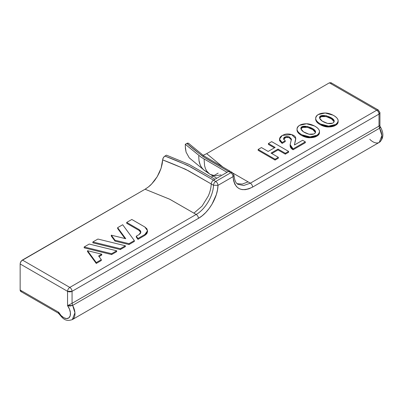 <?xml version="1.0" encoding="UTF-8"?>
<svg xmlns="http://www.w3.org/2000/svg" width="403" height="403" viewBox="0 0 403 403"><rect width="100%" height="100%" fill="white"/><g stroke="black" fill="none" stroke-linecap="round" stroke-linejoin="round"><path stroke-width="0.6" d="M203.359 155.22L206.679 153.664L329.347 82.842L376.745 110.205L250.359 183.174L243.75 185.476L238.118 184.383L243.734 185.476L250.359 183.174L233.266 173.305L250.359 183.174L376.745 110.205L329.347 82.842L206.679 153.664L223.302 167.371M319.383 131.771C319.781 133.479 318.944 134.934 316.864 136.133L309.972 137.745L302.018 135.7C299.112 134.159 297.474 132.456 297.112 130.592L297.061 129.408M275.058 160.082L258.152 150.319L258.152 149.453L275.058 159.215L278.342 157.316L271.038 153.1L278.015 149.075L285.319 153.291L288.603 151.397L271.693 141.634L268.413 143.528L275.143 147.412L268.166 151.442L261.436 147.558L258.152 149.453L275.058 159.215L278.342 157.316L271.038 153.1L278.015 149.075L285.319 153.291L288.603 151.397L271.693 141.634L268.413 143.528L275.143 147.412L268.166 151.442L261.436 147.558L258.152 149.453L258.152 150.319L275.058 160.082L275.058 159.215L275.058 160.082L278.342 158.188L275.058 160.082M274.388 147.851L268.413 144.4L268.413 143.528L268.413 144.4L274.388 147.851M288.603 152.263L285.319 154.158L278.015 149.941L271.788 153.533L278.015 149.941L278.015 149.075L278.015 149.941L285.319 154.158L285.319 153.291L285.319 154.158L288.603 152.263L288.603 151.397L288.603 152.263M279.511 139.141L282.266 135.433L291.626 134.582L295.767 138.577L294.417 145.004L295.747 138.234C295.585 136.582 294.21 135.363 291.626 134.582C289.037 133.801 286.639 133.766 284.422 134.476L281.667 135.811L280.312 137.025L279.611 138.37L279.606 139.861L282.105 142.541L279.511 139.141L279.511 140.007L282.105 143.413L282.105 142.541L282.105 143.413L285.223 141.609L285.223 140.743L283.596 138.617L283.969 137.705L284.639 137.111L286.77 136.481L289.153 136.773L291.429 139.055L290.14 144.763C290.185 146.45 291.173 147.825 293.102 148.893L293.102 149.76L305.328 142.702L293.102 149.76L293.102 148.893L290.14 144.642L291.44 139.231L289.153 136.773L285.954 136.607L283.808 137.942L283.596 138.657L285.223 140.743L285.223 141.609L282.105 143.413L279.606 140.728L279.511 139.942M295.747 139.106L295.127 142.108M294.825 143.12L295.767 138.577M290.14 144.642L290.14 145.513L293.102 149.76C291.173 148.692 290.185 147.317 290.14 145.629M291.429 139.922L289.153 137.64L286.765 137.347M285.581 137.574L283.969 138.572L283.596 139.483M338.041 121.001C338.439 122.708 337.598 124.164 335.523 125.363L328.626 126.975L320.677 124.93C317.771 123.389 316.133 121.686 315.771 119.817L315.72 118.638M21.545 291.626L20.81 291.485L20.15 290.019L20.15 263.96L20.321 262.862L21.545 260.746L145.08 189.229L22.407 260.051L69.805 287.415L196.19 214.446L169.572 199.158L145.08 189.229L148.395 186.952L151.604 184.03L154.571 180.584L157.21 176.695L159.402 172.549L161.089 168.227L162.182 163.956L162.837 158.792L163.341 157.689L164.928 156.052L187.591 165.336L213.479 180.141L228.556 171.436L230.813 172.741L215.736 181.446L213.479 180.141L228.556 171.436L202.916 156.49L186.831 143.408L188.413 143.211L188.916 143.73M164.928 156.052L166.469 155.16L164.071 156.732L163.341 157.689L162.636 159.88L185.541 169.255L213.479 185.249C213.333 195.727 205.233 209.459 196.19 214.446L193.934 213.142L202.089 206.074L208.321 195.959C210.109 191.788 211.076 187.783 211.222 183.949C211.081 187.783 210.114 191.788 208.321 195.959L202.089 206.074L193.934 213.142L169.824 199.278L145.08 189.229C148.057 187.33 150.233 185.597 151.604 184.03L157.21 176.695L161.089 168.227L162.636 159.88C171.874 163.401 180.448 167.023 188.357 170.746L211.222 183.949C211.404 182.322 212.159 181.053 213.479 180.141L190.76 167.023C182.514 163.099 173.9 159.442 164.928 156.052M211.273 177.113L218.174 173.129L211.273 177.113M207.691 172.328L204.18 170.237L189.249 157.845L186.085 152.153L185.4 148.435L185.289 144.294L186.831 143.408L185.289 144.294L201.268 157.291L227.035 172.313L201.379 157.366L185.289 144.294M232.405 172.58L230.148 171.28A3.194 1.844 -60 0 0 228.556 171.436L230.148 171.28L203.716 155.749L188.609 143.342L187.682 143.1L186.831 143.408C192.71 148.596 199.047 153.568 205.847 158.329L230.813 172.741C232.173 173.693 232.924 174.993 233.07 176.65L234.002 175.234L232.405 172.58L230.813 172.741L215.736 181.446C214.416 182.358 213.661 183.627 213.479 185.249L217.993 185.355L233.07 176.65C232.924 174.993 232.173 173.693 230.813 172.741L232.405 172.58L234.002 175.234L233.07 176.65C234.591 189.052 241.105 192.533 252.616 187.083C252.469 185.425 251.719 184.126 250.359 183.174C251.719 184.126 252.469 185.425 252.616 187.083L379.001 114.114L379.001 126.114L379.923 125.398L379.938 112.81A3.194 1.844 180 0 1 379.001 114.114L379.001 126.114L72.061 303.323L72.061 291.324L198.447 218.355L202.195 215.766L205.777 212.477L209.102 208.553L212.023 204.185L216.3 194.674L217.494 189.894L217.993 185.355L233.07 176.65L233.574 180.66L234.773 184.05L236.632 186.74L239.065 188.609L242.001 189.596L245.326 189.662L248.903 188.816L252.616 187.083L379.001 114.114L379.938 112.81A3.194 1.844 180 0 0 379.001 111.505L378.341 110.044L330.944 82.68L329.347 82.842L330.944 82.68L331.432 83.245M72.278 319.624A12.765 7.37 -120 0 0 72.641 305.409L69.991 306.058L67.548 305.64L67.548 291.324L20.15 263.96L20.15 290.019L58.727 312.295L61.039 315.504L63.805 317.725L66.555 318.582L68.807 317.917L70.172 315.851L70.409 312.743L69.482 309.126L67.548 305.64A9.576 5.526 60 0 1 68.807 317.917A9.576 5.526 60 0 1 58.727 312.295L20.15 290.019A3.194 1.844 120 0 0 20.81 291.485L58.153 313.04L58.727 312.295L59.07 313.947L58.727 312.295L58.128 313.02L58.616 312.97M72.333 319.594L74.938 312.763L72.641 305.409L67.548 305.64L72.061 303.323L72.061 291.324A3.194 1.844 180 0 1 67.548 291.324L67.548 305.64L72.061 303.323L72.641 305.409L379.586 128.199L381.878 135.549L379.273 142.385L72.333 319.594C64.928 322.123 62.525 317.912 58.949 313.796L58.153 313.04M248.102 181.869L242.279 184.065L237.14 183.677L242.279 184.065L248.102 181.869M214.995 179.264L188.972 164.389L166.469 155.16L189.108 164.449L214.995 179.264M223.111 167.215L206.679 153.664L203.127 155.301M189.249 157.845L186.085 152.153L185.289 146.4M278.342 158.188L278.342 157.316L278.342 158.188M302.623 140.269L294.417 145.004L302.623 140.269L305.328 141.831L302.623 140.269M305.328 142.702L305.328 141.831L305.328 142.702M293.102 148.893L305.328 141.831L293.102 148.893M291.399 139.68L289.153 137.64L285.954 137.473L283.672 139.095M282.105 142.541L285.223 140.743L282.105 142.541M309.972 136.879C304.577 137.141 296.699 132.783 297.036 128.965C297.857 125.535 301.021 123.807 306.527 123.776C311.7 123.691 319.826 128.018 319.478 131.71C318.622 135.03 315.453 136.753 309.972 136.879L316.864 135.267C318.944 134.068 319.781 132.612 319.383 130.904C318.959 129.106 317.282 127.444 314.345 125.917L306.527 123.776L299.63 125.318C297.605 126.487 296.764 127.953 297.112 129.721C297.474 131.585 299.112 133.292 302.018 134.834L309.972 136.879L309.972 137.745C304.577 138.007 296.699 133.655 297.036 129.837L297.036 128.965M319.478 131.71L319.478 132.577C318.622 135.902 315.453 137.625 309.972 137.745M308.985 134.224C312.768 134.798 314.95 134.083 315.529 132.083C316.214 128.225 300.915 123.253 300.865 128.492C301.389 130.844 304.094 132.753 308.985 134.224L303.54 131.867L300.93 128.92C300.663 128.003 301.237 127.222 302.643 126.577L307.504 126.456L312.829 128.784L315.418 131.474C315.781 132.516 315.247 133.353 313.816 133.982L308.985 134.224M315.468 132.501C315.227 129.076 302.049 124.371 300.935 128.94L302.643 127.449L307.504 127.328L312.829 129.65L315.468 132.501M328.626 126.109C323.231 126.371 315.358 122.013 315.695 118.195C316.511 114.764 319.675 113.036 325.186 113.001C330.359 112.921 338.48 117.248 338.137 120.94C337.276 124.26 334.107 125.983 328.626 126.109L335.523 124.497C337.598 123.293 338.439 121.842 338.041 120.134C337.618 118.336 335.941 116.674 333.004 115.147L325.186 113.001L318.284 114.543C316.264 115.711 315.423 117.182 315.771 118.95C316.133 120.814 317.771 122.517 320.677 124.064L328.626 126.109L328.626 126.975C323.231 127.237 315.358 122.885 315.695 119.061L315.695 118.195M338.137 120.94L338.137 121.807C337.276 125.126 334.107 126.849 328.626 126.975M327.644 123.454C331.427 124.023 333.608 123.313 334.183 121.308C334.868 117.454 319.574 112.477 319.524 117.721C320.047 120.074 322.753 121.983 327.644 123.454L322.199 121.096L319.584 118.15C319.322 117.233 319.891 116.452 321.302 115.807L326.163 115.686L331.488 118.014L334.077 120.704C334.44 121.746 333.906 122.583 332.475 123.207L327.644 123.454M334.122 121.731C333.885 118.306 320.707 113.601 319.594 118.17L321.302 116.679L326.163 116.558L331.488 118.88L334.122 121.731M379.762 125.615L380.367 126.864L380.301 127.539L379.586 128.199A12.765 7.37 60 0 1 379.223 142.415A12.765 7.37 60 0 1 369.747 139.287M378.341 110.044L376.745 110.205C378.105 111.157 378.855 112.457 379.001 114.114C378.855 112.457 378.105 111.157 376.745 110.205L378.341 110.044L379.938 112.81M22.407 260.051L69.805 287.415C68.439 288.367 67.689 289.671 67.548 291.324L20.15 263.96C20.291 262.308 21.047 261.003 22.407 260.051M379.273 142.385C383.691 138.511 384.034 133.287 380.296 126.718L379.586 128.199L379.001 126.114C380.236 125.278 380.236 125.182 379.001 125.822M72.641 305.409L379.586 128.199L379.001 126.114L72.061 303.323L72.641 305.409M217.993 185.355C217.847 183.697 217.096 182.398 215.736 181.446L213.479 180.141C212.149 181.048 211.399 182.317 211.222 183.949L213.479 185.249C213.348 195.667 205.243 209.469 196.19 214.446C197.551 215.398 198.301 216.698 198.447 218.355C208.678 212.729 217.847 197.122 217.993 185.355C217.847 183.697 217.096 182.398 215.736 181.446C214.416 182.358 213.661 183.627 213.479 185.249L217.993 185.355M72.061 291.324C71.915 289.671 71.165 288.367 69.805 287.415C68.439 288.367 67.689 289.671 67.548 291.324L72.061 291.324L198.447 218.355C198.301 216.698 197.551 215.398 196.19 214.446L69.805 287.415C71.165 288.367 71.915 289.671 72.061 291.324M140.395 231.579L139.06 230.425L139.06 229.559L126.698 222.421L131.811 219.469L144.838 226.995L131.811 219.469L126.698 222.421L126.698 223.292L139.06 230.425L126.698 223.292L126.698 222.421L139.06 229.559L139.06 230.425L140.813 232.501M147.543 230.758L146.838 228.723L144.838 226.995L147.543 230.758L144.838 234.526L144.838 235.392L144.838 234.526L137.977 238.485L144.838 234.526L146.838 232.798L147.543 230.758L147.543 231.629L144.838 235.392L137.977 239.357L137.977 238.485L136.285 236.183L137.977 238.485L137.977 239.357L144.838 235.392L146.838 233.664L147.543 231.629M136.285 237.05L136.285 236.183L139.06 234.581L136.285 236.183L136.285 237.05L137.977 239.357L136.285 237.05M139.06 229.559L140.864 232.068L139.06 234.581L140.395 233.428L140.864 232.068L140.395 230.712L139.06 229.559M117.636 228.521L117.636 227.655L125.771 238.722L111.283 235.176L115.011 240.243L129 243.669L134.34 240.586L122.688 224.738L117.636 227.655L122.688 224.738L134.34 240.586L129 243.669L115.011 240.243L111.283 235.176L125.771 238.722L117.636 227.655L117.636 228.521L124.995 238.536L117.636 228.521M134.34 241.457L134.34 240.586L134.34 241.457L129 244.54L129 243.669L129 244.54L134.34 241.457M115.011 241.11L115.011 240.243L115.011 241.11L129 244.54L115.011 241.11L111.283 236.042L111.283 235.176L111.283 236.042L115.011 241.11M92.856 242.828L92.856 241.961L120.311 248.686L125.363 245.77L97.909 239.044L92.856 241.961L97.909 239.044L125.363 245.77L120.311 248.686L92.856 241.961L92.856 242.828L120.311 249.558L120.311 248.686L120.311 249.558L125.363 246.636L125.363 245.77L125.363 246.636L120.311 249.558L92.856 242.828M84.172 247.845L84.172 246.974L111.626 253.704L116.679 250.787L89.224 244.057L84.172 246.974L89.224 244.057L116.679 250.787L111.626 253.704L84.172 246.974L84.172 247.845L111.626 254.57L111.626 253.704L111.626 254.57L116.679 251.653L116.679 250.787L116.679 251.653L111.626 254.57L84.172 247.845M101.758 255.054L101.758 254.182L87.516 250.691L96.257 262.575L101.309 259.658L98.619 255.996L101.758 254.182L98.619 255.996L101.309 259.658L96.257 262.575L87.516 250.691L101.758 254.182L101.758 255.054L99.067 256.605L101.758 255.054M87.516 251.563L87.516 250.691L87.516 251.563L96.257 263.446L96.257 262.575L96.257 263.446L101.309 260.529L101.309 259.658L101.309 260.529L96.257 263.446L87.516 251.563M216.804 178.222L209.57 174.005L206.694 171.013L205.475 168.681L204.588 165.769L204.089 159.064M204.18 170.237C204.659 170.791 200.85 167.27 200.195 164.832L199.011 160.696L198.724 156.042L199.011 160.706C199.702 164.756 201.424 167.935 204.18 170.237L210.26 174.444L215.388 175.829L221.071 174.862M238.118 184.383C235.921 183.461 234.546 180.413 234.002 175.234"/></g></svg>

